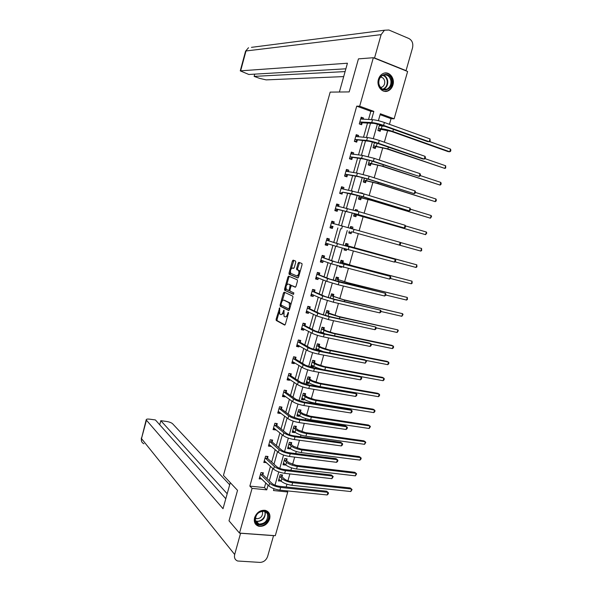<?xml version="1.0" encoding="UTF-8"?>
<svg xmlns="http://www.w3.org/2000/svg" width="592" height="592" viewBox="0 0 592 592"><rect width="100%" height="100%" fill="white"/><g stroke="black" fill="none" stroke-linecap="round" stroke-linejoin="round"><path stroke-width="0.89" d="M279.668 307.855L276.116 319.251L276.227 320.472L284.597 325.052L285.359 324.268L288.467 313.19L288.341 312.287L287.401 314.278C286.743 316.254 285.929 317.097 284.959 316.824L284.034 316.291L284.005 310.082L283.035 312.021C282.384 313.975 281.585 314.818 280.63 314.544L279.727 314.026L279.668 307.855M392.925 85.004C392.067 87.794 390.498 89.74 388.204 90.835C382.536 93.721 376.194 86.373 378.443 79.38C379.265 76.649 380.789 74.718 383.009 73.6C388.781 70.522 395.204 78.003 392.925 85.004M269.649 518.947C267.503 524.312 263.891 526.747 258.83 526.266C255.078 525 253.657 522.144 254.575 517.697C256.676 512.413 260.221 509.956 265.209 510.326C269.108 511.54 270.581 514.411 269.649 518.947M295.748 262.278L295.563 261.057L293.158 260.132L292.396 260.983L289 273.127L289.096 274.296L297.791 277.974L298.575 277.13L302.053 264.705L301.957 263.529L298.871 262.323L298.094 263.181L296.614 268.45L296.71 269.626L298.531 270.448C299.33 273.208 298.716 275.021 296.71 275.879L290.798 273.356C290.021 270.655 290.613 268.864 292.581 267.991L293.521 268.368L294.283 267.517L295.748 262.278M286.498 490.805L287.749 491.982L275.287 535.693L239.494 533.089L229.008 520.819L237.54 490.354L223.45 475.398L330.181 92.108L349.184 91.915L358.449 58.867L373.337 57.72L407.622 71.491L394.139 118.8L380.36 113.768L378.392 120.709M239.494 533.089L252.081 488.37L266.74 489.858L268.072 485.144M368.513 119.51L370.836 111.303L356.724 106.153L249.854 486.106L252.081 488.37M356.724 106.153L359.677 106.212L373.337 57.72M284.219 292.13L283.472 292.936L280.097 305.013L280.201 306.212L288.667 310.519L289.436 309.72L292.899 297.376L292.796 296.163L284.219 292.13M284.545 289.096L287.927 276.982L288.681 276.153L297.28 279.809L297.473 281.067L295.985 286.365L295.208 287.201L291.693 285.64L290.931 286.469L289.954 289.947L290.058 291.146L293.839 292.914L293.366 294.335L284.641 290.28L284.545 289.096L285.477 289.31L285.877 287.875M249.854 486.106L264.446 487.601L265.771 482.917M266.985 478.617L270.47 466.296M271.654 462.093L275.184 449.624M276.346 445.517L279.912 432.893M281.045 428.889L284.656 416.117M285.758 412.21L289.414 399.282M290.494 395.471L294.194 382.388M295.238 378.688L298.982 365.449M300.003 361.845L303.785 348.444M304.776 344.944L308.61 331.394M309.572 327.998L313.449 314.285M314.382 310.985L318.296 297.117M319.199 293.928L323.165 279.898M324.039 276.812L328.049 262.626M328.893 259.644L332.956 245.288M333.77 242.417L337.869 227.905M338.661 225.108L342.768 210.574M343.597 207.651L347.682 193.184M348.547 190.136L352.617 175.743M353.513 172.568L357.561 158.242M358.493 154.941L362.526 140.681M363.495 137.255L367.506 123.069M262.907 474.562L263.381 472.86L260.961 472.586L259.185 478.876L261.664 478.943M267.525 458.201L268.006 456.491L265.579 456.195L263.803 462.507L266.311 462.493M272.15 441.787L272.638 440.078L270.218 439.752L268.428 446.087L270.855 446.398L270.966 445.983M276.797 425.322L277.285 423.606L274.866 423.258L273.075 429.607L275.495 429.947L275.643 429.422M281.459 408.813L281.947 407.089L279.535 406.711L277.737 413.083L280.149 413.445L280.334 412.809M286.136 392.244L286.624 390.513L284.212 390.113L282.414 396.507L284.819 396.899L285.033 396.144M290.827 375.624L291.316 373.892L288.911 373.463L287.098 379.872L289.51 380.293L289.754 379.428M295.534 358.952L296.022 357.213L293.617 356.761L291.804 363.192L294.209 363.636L294.483 362.652M300.248 342.228L300.743 340.481L298.346 340L296.525 346.453L298.923 346.919L299.234 345.824M304.984 325.445L305.479 323.698L303.082 323.188L301.261 329.663L303.659 330.158L303.999 328.945M309.734 308.61L310.23 306.856L307.84 306.323L306.012 312.82L308.402 313.338L308.78 312.014M314.5 291.73L314.996 289.969L312.613 289.407L310.778 295.919L313.161 296.466L313.575 295.023M319.28 274.784L319.784 273.023L317.393 272.431L315.551 278.965L317.941 279.542L318.385 277.981M324.083 257.794L324.579 256.018L322.196 255.404L320.353 261.96L322.729 262.567L323.21 260.88M328.893 240.744L329.396 238.968L327.013 238.324L325.163 244.896L327.539 245.532L328.042 243.756M333.718 223.635L334.221 221.859L331.846 221.186L329.988 227.779L332.364 228.445L332.867 226.662M336.515 204.64L337.366 204.891L338.565 206.482L339.068 204.691L336.693 203.988L334.828 210.611L337.203 211.3L337.706 209.509M343.449 189.151L343.922 187.472L341.562 186.746L339.69 193.384L342.058 194.102L342.561 192.311M348.355 171.769L348.799 170.193L346.438 169.438L344.559 176.098L346.927 176.845L347.43 175.047M353.283 154.327L353.69 152.862L351.337 152.077L349.45 158.76L351.811 159.537L352.321 157.731M358.219 136.826L358.597 135.472L356.243 134.665L354.356 141.37L356.71 142.169L357.22 140.356M363.177 119.266L363.525 118.03L361.172 117.186L359.277 123.913L361.631 124.749L362.141 122.929M286.158 486.994L286.95 484.204M287.927 480.785L289.88 473.918M290.909 470.3L291.604 467.865M292.566 464.491L294.668 457.113M295.682 453.546L296.266 451.474M297.221 448.144L299.463 440.248M300.462 436.748L300.951 435.031M301.89 431.746L304.281 423.339M305.265 419.891L305.65 418.544M306.575 415.295L309.113 406.371M310.082 402.974L310.363 401.998M311.274 398.793L313.967 389.344M314.914 386.014L315.085 385.399M315.987 382.247L318.829 372.264M320.716 365.641L323.706 355.133M325.459 348.984L328.604 337.943M330.218 332.275L333.518 320.694M334.991 315.506L338.446 303.393M339.778 298.694L343.39 286.032M344.588 281.822L348.348 268.613M349.406 264.898L353.328 251.141M354.238 247.915L358.315 233.618M359.122 230.791L363.177 216.539M364.132 213.187L368.054 199.408M369.164 195.53L372.953 182.218M374.203 177.815L377.866 164.976M379.272 160.04L382.787 147.674M384.349 142.206L387.73 130.314M389.447 124.313L391.046 118.674L380.101 114.685M282.051 476.678L282.525 474.999L280.157 474.732L278.395 480.948L280.845 480.926M286.639 460.517L287.12 458.837L284.752 458.548L282.983 464.779L285.351 465.06L285.462 464.683M291.249 444.311L291.723 442.624L289.362 442.305L287.594 448.558L289.954 448.862L290.087 448.381M295.867 428.053L296.348 426.358L293.987 426.018L292.211 432.286L294.572 432.619L294.735 432.034M300.499 411.743L300.98 410.041L298.627 409.679L296.844 415.969L299.197 416.324L299.397 415.628M305.146 395.382L305.635 393.673L303.282 393.28L301.491 399.593L303.844 399.977L304.066 399.178M309.808 378.969L310.297 377.259L307.951 376.838L306.153 383.172L308.499 383.579L308.758 382.669M314.493 362.504L314.974 360.787L312.635 360.343L310.83 366.7L313.175 367.129L313.464 366.115M317.874 350.59L318.185 349.509M319.184 345.987L319.673 344.27L317.327 343.797L315.558 350.035M322.766 333.377L322.914 332.845M323.891 329.418L324.379 327.694L322.041 327.198L320.45 332.815M328.612 312.798L329.1 311.066L326.769 310.548L325.356 315.536M333.348 296.133L333.844 294.394L331.513 293.847L330.277 298.198M338.099 279.402L338.594 277.663L336.271 277.086L335.213 280.8M339.342 266.267L339.201 266.748L341.525 267.34L341.651 266.903M342.864 262.626L343.36 260.88L341.036 260.28L340.171 263.351M344.322 248.707L343.982 249.905L346.305 250.527L346.638 249.35M347.645 245.798L348.148 244.045L345.824 243.416L345.136 245.843M349.324 231.095L348.784 233.011L351.1 233.655L351.596 231.894M350.471 227.062L352.447 228.912L352.943 227.15L350.627 226.499L350.131 228.26M354.327 213.475L353.594 216.058L355.903 216.731L356.406 214.97M357.464 211.233L357.76 210.212L355.444 209.524L355.148 210.574M359.344 195.804L358.419 199.053L360.728 199.756L361.231 197.987M362.504 193.495L360.188 192.829M364.376 178.074L363.266 181.996L365.567 182.721L366.071 180.945M369.43 160.277L368.12 164.887L370.422 165.642L370.925 163.858M374.492 142.428L372.997 147.719L375.291 148.496L375.802 146.712M379.583 124.52L377.881 130.492L380.175 131.306L380.686 129.507M381.707 125.933L381.899 125.252M391.046 118.674L394.139 118.8M273.992 488.733L273.482 490.539L287.749 491.982M377.467 123.972L373.293 138.683M372.39 141.88L368.209 156.606M367.329 159.722L363.148 174.462M362.282 177.511L358.093 192.259M357.25 195.234L353.061 210.005M352.24 212.905L348.044 227.683M347.245 230.51L343.064 245.258M342.25 248.122L338.099 262.759M337.27 265.682L333.148 280.208M332.304 283.176L328.22 297.591M327.361 300.618L323.299 314.922M322.425 318L318.4 332.201M317.512 335.324L313.516 349.421M312.613 352.595L308.647 366.581M307.729 369.808L303.792 383.69M302.867 386.961L298.96 400.74M298.013 404.062L294.135 417.73M293.181 421.104L289.333 434.676M288.363 438.095L284.537 451.555M283.553 455.033L279.764 468.39M278.765 471.913L275.006 485.166M371.51 119.643L373.841 111.385L359.677 106.212M269.293 480.822L272.801 468.427M273.992 464.202L277.544 451.659M278.714 447.537L282.303 434.839M283.442 430.813L287.083 417.967M288.193 414.037L291.871 401.036M292.959 397.21L296.681 384.053M297.732 380.323L301.506 367.01M302.527 363.384L306.338 349.916M307.337 346.394L311.192 332.763M312.162 329.344L316.061 315.558M317.001 312.243L320.945 298.294M321.856 295.082L325.852 280.978M326.732 277.87L330.765 263.595M331.616 260.598L335.701 246.168M336.522 243.275L340.652 228.675M341.443 225.863L345.587 211.248M346.416 208.31L350.531 193.754M351.404 190.691L355.496 176.209M356.399 173.019L360.484 158.604M361.423 155.282L365.479 140.948M366.455 137.492L370.496 123.225M264.446 487.601L266.74 489.858M370.836 111.303L373.841 111.385M280.763 481.2L279.232 479.439M261.612 479.143L259.725 477.315M266.222 462.796L264.269 461.005M285.351 465.06L283.398 463.336M270.855 446.398L268.835 444.651M289.954 448.862L287.971 447.212M275.495 429.947L273.452 428.282M294.572 432.619L292.559 431.043M280.149 413.445L278.077 411.862M299.197 416.324L297.169 414.822M284.819 396.899L282.724 395.389M303.844 399.977L301.787 398.549M289.51 380.293L287.386 378.865M308.499 383.579L306.419 382.225M294.209 363.636L292.056 362.289M313.175 367.129L311.066 365.856M298.923 346.919L296.747 345.661M317.756 350.568L315.728 349.428M303.659 330.158L301.454 328.982M308.402 313.338L306.168 312.25M313.161 296.466L310.904 295.46M317.941 279.542L315.654 278.617M322.729 262.567L320.42 261.723M341.525 267.34L339.268 266.526M327.539 245.532L325.193 244.777M346.305 250.527L344.019 249.794M334.221 221.859L331.838 221.216M332.364 228.445L329.988 227.772M351.1 233.655L348.784 233.004M352.943 227.15L350.619 226.529M339.068 204.691L336.656 204.144M357.76 210.212L355.407 209.664M343.922 187.472L341.488 187.005M362.585 193.214L360.21 192.748M348.799 170.193L346.335 169.823M353.69 152.862L351.197 152.573M358.597 135.472L356.073 135.279M363.525 118.03L360.965 117.919M281.045 314.633L283.457 313.531M285.381 316.912L287.653 316.084M279.128 312.028L277.056 319.451L277.167 320.664L284.996 324.949M281.089 305.013L281.207 306.471L289.044 310.43M284.826 292.411L282.192 301.069M281.052 304.207L281.17 305.087L288.556 308.795L289.096 308.232L289.518 306.723L289.177 302.808L283.864 300.166C282.909 299.929 282.11 300.78 281.466 302.727L281.052 304.207M288.644 308.817L289.636 309.017M290.731 305.102L290.124 303.023L288.926 302.638M284.449 300.299L289.88 302.845M286.735 284.804L288.859 277.211L287.927 276.982M289.325 276.427L288.859 277.211M295.526 287.142L292.552 285.84M293.654 294.246L284.722 290.332M288.112 284.049C286.151 284.893 285.566 286.676 286.365 289.414L288.533 290.465L289.296 289.643L290.161 284.981L288.822 284.219M288.63 290.487L289.873 290.554M291.286 285.781L290.08 284.922M289.051 284.271L291.02 285.144M285.477 289.31L285.655 290.546M293.336 268.176L293.787 268.324M296.91 275.931L297.658 276.109L299.086 275.317M299.959 272.187L299.478 270.677L298.279 270.278M299.559 262.589L297.561 268.679L297.658 269.856L299.226 270.507M290.332 271.95L290.036 274.525L298.087 277.929M293.847 260.399L291.234 268.724M281.296 474.858L282.162 476.945L284.278 478.876C286.017 480.238 288.4 481.141 291.427 481.592L350.205 487.949L351.544 489.029L292.648 482.695C288.089 482.021 284.508 480.667 281.903 478.617L279.683 476.412M278.876 479.268L281.163 481.222L281.903 478.617M350.812 491.538L351.544 489.029L352.062 489.577L350.812 491.538L291.908 485.307C287.349 484.641 283.768 483.279 281.163 481.222M282.162 476.945L279.794 476.686M260.014 477.344L259.629 477.307M259.666 477.174L268.864 485.906L269.619 483.227L260.48 474.288M262.182 472.727L263.011 474.828L272.091 483.486C273.837 484.9 276.286 485.84 279.424 486.291L326.614 491.212L327.938 492.344L280.645 487.445C275.916 486.757 272.246 485.351 269.619 483.227M327.184 494.956L327.938 492.344L328.516 492.914L328.22 493.95L327.184 494.956L279.883 490.132C275.154 489.458 271.484 488.045 268.864 485.906M263.011 474.828L260.584 474.562M268.398 514.914C270.677 522.862 256.839 529.263 255.13 520.982C252.814 512.938 266.8 506.619 268.398 514.914M255.396 520.516C255.914 522.388 257.091 523.572 258.926 524.053C264.75 523.935 267.673 520.879 267.68 514.899C267.162 512.968 265.941 511.769 264.032 511.303C258.245 511.518 255.374 514.589 255.396 520.516M255.293 518.2L256.44 518.703C260.561 518.614 262.619 516.461 262.619 512.243L262.212 511.229M255.307 523.831L258.489 525.822C264.062 527.428 271.018 520.146 269.375 514.47L267.614 511.407M391.704 80.519C393.621 90.398 380.064 94.032 378.702 83.923C376.741 73.911 390.446 70.418 391.704 80.519M378.88 83.805C380.19 88.534 382.869 90.31 386.924 89.133C389.95 87.438 391.282 84.612 390.912 80.66C389.603 75.857 386.887 74.089 382.765 75.339C379.783 77.064 378.488 79.89 378.88 83.805M380.56 87.557L381.877 87.224C384.016 86.025 384.955 84.034 384.689 81.245C384.119 78.692 382.735 77.323 380.538 77.13M384.578 91.353L387.693 90.783C391.46 88.696 393.118 85.189 392.659 80.275C391.519 75.369 388.826 72.971 384.556 73.075M230.288 482.65L223.014 508.691L146.446 420.194L141.488 438.598L234.684 554.504L240.596 533.17M229.696 484.774L172.568 423.724C171.354 422.681 169.327 421.918 166.485 421.452L160.824 420.683L227.187 493.743M234.684 554.504C233.988 557.76 234.98 559.928 237.658 561.009L259.977 562.4C263.64 562.215 266.193 560.232 267.621 556.45L273.548 535.649L240.67 533.259M225.796 498.73L155.393 419.943L149.658 419.166C147.637 418.921 146.498 419.077 146.239 419.632L146.446 420.194M159.714 424.775L160.824 420.683M339.394 92.012L347.43 63.226L240.263 70.855L248.825 74.481L345.876 68.805M251.452 47.345L384.43 30.236L388.892 30.014L408.931 38.532C412.202 40.389 413.401 43.482 412.543 47.811L406.045 70.626L405.527 70.648M384.43 30.236L381.122 34.632L374.544 57.964L406.045 70.626M254.738 74.133L254.123 76.39L259.651 78.381L266.163 79.883L343.7 76.59M254.123 76.39L345.099 71.588M374.544 57.964L374.055 58.009M283.413 463.284L283.945 463.351M285.847 458.682L286.757 460.783L288.896 462.633L296.074 465.305L354.763 472.29L356.11 473.326L297.31 466.37C292.751 465.66 289.155 464.32 286.521 462.352L284.278 460.236M283.464 463.092L285.781 464.964L286.521 462.352M355.378 475.85L356.11 473.326L356.628 473.903L355.378 475.85L296.562 468.99C292.004 468.279 288.415 466.94 285.781 464.964M286.757 460.783L284.389 460.495M287.993 447.13L288.696 447.226M290.413 442.446L291.36 444.57L293.528 446.346L300.729 448.973L359.329 456.587L360.698 457.586L301.979 449.987C297.428 449.239 293.824 447.922 291.16 446.035L288.889 444M288.067 446.864L290.413 448.655L291.16 446.035M359.958 460.11L360.698 457.586L361.201 458.186L360.913 459.2L359.958 460.11L301.232 452.614C296.681 451.874 293.077 450.549 290.413 448.655M291.36 444.57L289 444.252M264.75 461.064L264.224 460.998M264.284 460.798L273.6 469.16L274.362 466.474L265.098 457.905M266.763 456.343L267.628 458.46L276.827 466.762C278.595 468.124 281.052 469.042 284.19 469.523L331.313 474.962L332.645 476.049L285.425 470.625C280.704 469.907 277.019 468.516 274.362 466.474M331.89 478.662L332.645 476.049L333.222 476.641L331.89 478.662L284.656 473.326C279.935 472.608 276.249 471.225 273.6 469.16M267.628 458.46L265.201 458.171M269.523 444.733L268.835 444.644M268.916 444.37L278.358 452.362L279.121 449.661L269.73 441.469M271.358 439.908L272.261 442.046L281.585 449.979C283.368 451.289 285.832 452.192 288.97 452.702L336.019 458.652L337.373 459.695L290.221 453.753C285.499 452.991 281.799 451.629 279.121 449.661M336.611 462.322L337.373 459.695L337.936 460.317L337.632 461.368L336.611 462.322L289.451 456.462C284.73 455.707 281.037 454.338 278.358 452.362M272.261 442.046L269.841 441.728M292.596 430.924L293.454 431.028M294.994 426.159L295.985 428.305L298.176 429.999L305.405 432.589L363.917 440.833L365.294 441.787L306.671 433.559C302.12 432.774 298.501 431.472 295.808 429.659L293.506 427.713M292.692 430.591L295.068 432.286L295.808 429.659M364.554 444.326L365.294 441.787L365.797 442.424L364.554 444.326L305.916 436.193C301.365 435.416 297.754 434.114 295.068 432.286M295.985 428.305L293.625 427.964M297.214 414.674L298.22 414.763M299.582 409.827L300.618 411.988L302.845 413.601L310.09 416.154L368.513 425.034L369.904 425.944L311.37 417.079C306.826 416.25 303.193 414.97 300.477 413.238L298.146 411.381M297.325 414.267L299.73 415.873L300.477 413.238M369.164 428.49L369.904 425.944L370.4 426.61L369.164 428.49L310.615 419.721C306.071 418.899 302.438 417.619 299.73 415.873M300.618 411.988L298.264 411.625M301.839 398.364L303 398.438M304.177 393.436L305.265 395.619L307.522 397.151L314.789 399.667L373.123 409.19L374.536 410.056L316.091 400.54C311.547 399.674 307.907 398.416 305.161 396.766L302.801 394.99M301.972 397.891L304.406 399.408L305.161 396.766M373.789 412.609L374.536 410.056L375.017 410.744L374.721 411.766L373.789 412.609L315.329 403.196C310.793 402.338 307.144 401.073 304.406 399.408M305.265 395.619L302.919 395.234M274.333 428.356L273.467 428.231M273.563 427.89L283.124 435.512L283.894 432.804L274.385 424.982M275.961 423.421L276.908 425.581L286.35 433.144C288.163 434.395 290.628 435.29 293.765 435.823L340.74 442.298L342.109 443.29L295.031 436.829C290.317 436.03 286.602 434.683 283.894 432.804M341.347 445.924L342.109 443.29L342.672 443.948L342.368 444.999L341.347 445.924L294.261 439.545C289.547 438.753 285.832 437.407 283.124 435.512M276.908 425.581L274.496 425.234M279.128 411.891L278.107 411.773M278.225 411.359L287.912 418.603L288.681 415.887L279.047 408.436M280.578 406.874L281.57 409.057L291.138 416.257L298.575 418.892L345.484 425.885L346.868 426.839L299.863 419.846C295.149 419.003 291.419 417.686 288.681 415.887M346.105 429.481L346.868 426.839L347.415 427.52L347.112 428.578L346.105 429.481L299.086 422.577C294.372 421.741 290.65 420.416 287.912 418.603M281.57 409.057L279.158 408.687M283.938 395.36L282.761 395.264M282.902 394.775L292.714 401.642L293.484 398.912L283.723 391.845M285.211 390.283L286.247 392.481L295.941 399.311L303.4 401.901L350.235 409.427L351.633 410.33L304.702 402.812C299.996 401.931 296.259 400.629 293.484 398.912M350.871 412.979L351.633 410.33L352.181 411.04L351.877 412.099L350.871 412.979L303.925 405.55C299.219 404.669 295.482 403.367 292.714 401.642M286.247 392.481L283.842 392.089M306.486 382.01L307.803 382.055M308.787 376.993L309.934 379.206L312.213 380.656L319.51 383.12L377.748 393.295L379.176 394.117L320.82 383.956C316.283 383.054 312.628 381.81 309.853 380.242L307.463 378.554M306.641 381.463L309.098 382.891L309.853 380.242M378.429 396.677L379.176 394.117L379.65 394.834L379.354 395.856L378.429 396.677L320.065 386.613C315.521 385.718 311.866 384.474 309.098 382.891M309.934 379.206L307.581 378.791M288.77 378.769L287.431 378.695M287.586 378.14L297.532 384.622L298.309 381.892L288.422 375.195M289.843 373.633L290.938 375.861L300.751 382.314L308.24 384.859L355.008 392.91L356.421 393.769L309.564 385.725C304.858 384.793 301.106 383.52 298.309 381.892M355.651 396.433L356.421 393.769L356.954 394.516L356.65 395.574L355.651 396.433L308.78 388.463C304.073 387.545 300.329 386.265 297.532 384.622M290.938 375.861L288.533 375.439M311.14 365.597L312.62 365.604M313.412 360.491L314.611 362.733L316.92 364.102L324.238 366.529L382.388 377.348L383.831 378.133L325.57 367.314C321.034 366.374 317.364 365.153 314.567 363.666L312.147 362.067M311.318 364.975L313.812 366.322L314.567 363.666M383.083 380.7L383.831 378.133L384.297 378.873L384.001 379.901L383.083 380.7L359.958 376.445M322.64 369.519C318.807 368.542 315.869 367.477 313.812 366.322M314.611 362.733L312.265 362.297M293.617 362.112L292.115 362.082M292.293 361.453L302.364 367.551L303.141 364.805L293.129 358.5M294.498 356.924L295.652 359.181L305.583 365.257L313.101 367.765L359.788 376.349L361.224 377.163L314.433 368.572C309.734 367.61 305.968 366.352 303.141 364.805M360.447 379.827L361.224 377.163L361.749 377.933L361.446 378.998L360.447 379.827L313.656 371.325C308.95 370.363 305.191 369.105 302.364 367.551M295.652 359.181L293.247 358.73M315.81 349.139L317.46 349.102M317.312 343.856L318.074 344.004L319.31 346.216L321.641 347.497L328.989 349.887L387.042 361.357L388.5 362.097L330.329 350.619C325.8 349.643 322.122 348.444 319.288 347.03L316.838 345.521M316.01 348.444L318.533 349.702L319.288 347.03M387.745 364.672L388.5 362.097L388.959 362.866L388.663 363.895L387.745 364.672L365.826 360.387M323.41 351.678L318.533 349.702M319.31 346.216L316.964 345.75M299.027 340.141L298.331 340.06M298.486 345.395L296.821 345.41M297.014 344.707L307.218 350.42L307.995 347.667L297.85 341.747M299.189 340.23L300.373 342.45L310.437 348.148L317.971 350.612L364.591 359.729L366.034 360.498L319.325 351.374C314.633 350.36 310.852 349.125 307.995 347.667M365.264 363.17L366.034 360.498L366.559 361.298L365.264 363.17L318.54 354.134C313.841 353.128 310.067 351.892 307.218 350.42M300.373 342.45L297.968 341.976M320.501 332.63L322.314 332.534M322.004 327.324L322.766 327.487L324.016 329.64L326.377 330.839L333.747 333.185L391.712 345.314L393.177 346.009L335.109 333.873C330.58 332.852 326.888 331.683 324.031 330.351L321.552 328.93M322.307 327.258L322.766 327.487M320.716 331.86L323.269 333.03L324.031 330.351M392.429 348.592L393.177 346.009L393.636 346.808L393.34 347.844L392.429 348.592L371.11 344.181M325.26 333.895L323.269 333.03M324.016 329.64L321.678 329.152M303.467 323.269L303.052 323.321M303.37 328.612L301.535 328.686M301.75 327.909L312.08 333.237L312.865 330.477L302.593 324.941M303.911 323.498L305.109 325.667L315.299 330.987L322.862 333.4L369.401 343.064L370.866 343.782L324.231 334.11C319.539 333.059 315.751 331.846 312.865 330.477M370.089 346.461L370.866 343.782L371.384 344.611L371.073 345.684L370.089 346.461L323.447 336.885C318.755 335.834 314.966 334.621 312.08 333.237M305.109 325.667L302.712 325.163M326.71 310.748L327.472 310.918L328.738 313.013L338.52 316.439L397.876 329.877L339.904 317.075L328.789 313.612L326.273 312.287M326.762 310.585L327.472 310.918M325.445 315.225L327.598 316.098M397.121 332.467L397.876 329.877L398.327 330.706L397.121 332.467L376.216 327.887M328.738 313.013L326.407 312.495M307.84 306.338L308.647 306.715L307.781 306.523M308.277 311.769L306.264 311.91M306.508 311.059L316.964 315.995L317.749 313.227L307.344 308.084M308.647 306.715L309.86 308.824L320.176 313.76L327.768 316.135L375.713 327.006L329.159 316.794L317.749 313.227M374.936 329.7L375.713 327.006L376.216 327.872L375.905 328.952L374.936 329.7L328.368 319.576L316.964 315.995M309.86 308.824L307.47 308.299M331.431 294.113L332.193 294.291L333.481 296.34L343.316 299.633L402.59 313.693L344.707 300.225L331.017 295.586M331.468 293.987L332.193 294.291M401.835 316.291L402.59 313.693L403.034 314.552L401.835 316.291L380.959 311.473M333.481 296.34L331.15 295.793M312.576 289.525L313.39 289.88L312.532 289.68M313.198 294.86L311.007 295.082M291.249 285.477L290.857 285.107M311.274 294.157L321.856 298.701L322.647 295.919L312.117 291.168M313.39 289.88L314.626 291.937L325.075 296.488L332.689 298.812L380.575 310.186L334.095 299.419L322.647 295.919M379.79 312.887L380.575 310.186L381.07 311.081L380.76 312.162L379.79 312.887L333.303 302.209L321.856 298.701M314.626 291.937L312.236 291.375M336.167 277.433L336.929 277.618L338.232 279.609L348.126 282.776L407.318 297.458L349.532 283.316L335.775 278.832M336.197 277.337L336.929 277.618M406.556 300.063L407.318 297.458L407.451 299.382L406.556 300.063L385.718 295.008M338.232 279.609L335.901 279.039M317.334 272.668L318.156 272.993L317.297 272.779M318.141 277.885L315.773 278.203M316.054 277.197L326.769 281.348L327.561 278.558L316.898 274.2M318.156 272.993L319.414 274.991L329.988 279.15L385.451 293.306L339.053 281.992L327.561 278.558M384.667 296.015L385.451 293.306L385.94 294.239L385.629 295.319L384.667 296.015L338.254 284.789L326.769 281.348M319.414 274.991L317.023 274.407M340.925 260.695L341.68 260.887L342.997 262.826L352.943 265.86L412.054 281.178L354.371 266.356L340.541 262.027M340.94 260.635L341.68 260.887M411.292 283.79L412.054 281.178L412.18 283.131L411.292 283.79L390.439 278.469M342.997 262.826L340.674 262.226M322.1 255.751L322.936 256.047L322.078 255.825M323.099 260.843L320.546 261.264M320.849 260.184L331.698 263.936L332.489 261.139L321.7 257.18M322.936 256.047L324.209 257.986L334.909 261.76L390.343 276.375L332.489 261.139M389.558 279.091L390.343 276.375L390.824 277.337L390.513 278.418L389.558 279.091L331.698 263.936M324.209 257.986L321.826 257.379M344.159 249.291L345.854 249.136M345.691 243.904L346.446 244.104L347.785 245.991L350.286 246.768L416.812 264.846L345.328 245.169M345.698 243.874L346.446 244.104M416.05 267.466L416.812 264.846L416.931 266.829L416.05 267.466L394.908 261.812M347.785 245.991L345.462 245.362M326.888 238.791L327.731 239.05L326.873 238.82M328.079 243.741L326.192 244.503L325.334 244.274M325.659 243.12L336.648 246.464L337.44 243.66L326.51 240.1M327.731 239.05L329.026 240.937L339.86 244.311L395.249 259.392L337.44 243.66M394.464 262.115L395.249 259.392L395.73 260.384L395.412 261.472L394.464 262.115L336.648 246.464M329.026 240.937L326.643 240.293M348.932 232.464L349.687 232.671L351.811 231.805L420.816 251.089L351.811 231.805M421.578 248.462L421.689 250.483L420.816 251.089L421.578 248.462L400.214 242.446M333.829 223.798L332.541 221.993L331.69 221.756M330.491 225.996L333.074 226.573L330.995 227.469L330.144 227.232M333.074 226.573L330.699 225.907M400.177 242.35L400.643 243.371L400.325 244.466L399.385 245.088L400.177 242.35L331.342 222.969M353.72 215.614L354.482 215.806L353.727 215.584M355.267 210.16L356.458 210.944M356.628 214.874L425.596 234.661L356.865 214.815L354.312 214.2L356.628 214.874L354.482 215.806M426.366 232.027L426.773 233.026L425.596 234.661L426.366 232.027L405.372 225.848M334.954 210.167L335.819 210.375L334.968 210.13M335.331 208.821L356.739 214.171L404.321 228.001L358.227 214.526L335.546 208.724M405.113 225.256L405.572 226.307L405.261 227.402L404.321 228.001L405.113 225.256L359.033 211.692L336.189 205.787M337.921 209.413L335.819 210.375M358.515 198.72L359.285 198.875L358.537 198.653M361.453 197.883L371.606 200.422L430.399 218.182L373.093 200.725L359.144 197.18L361.453 197.883L359.285 198.875M431.168 215.54L431.568 216.568L430.399 218.182L431.168 215.54L410.515 209.205L410.204 210.293L409.272 210.856L363.266 196.81L351.581 193.717L342.775 192.2L361.756 196.507L407.681 210.523L409.272 210.856L410.071 208.103L364.073 193.969L341.051 188.537M343.308 189.122L341.355 187.464M339.778 193.051L340.652 193.229L339.801 192.977M342.775 192.2L340.652 193.229M410.071 208.103L410.522 209.191M363.325 181.766L364.11 181.899L363.355 181.663M366.293 180.841L376.505 183.246L435.209 201.657L378.007 183.498L363.991 180.109L366.293 180.841L364.11 181.899M435.978 199.001L436.371 200.066L436.06 201.125L435.209 201.657L435.978 199.001L415.369 192.415M348.066 171.724L346.216 170.237M344.618 175.883L345.506 176.031L344.655 175.765M345.069 174.3L358.989 176.779L366.788 178.791L414.245 193.658L368.313 179.043L356.591 176.016L345.284 174.189M415.044 190.898L415.488 192.015L415.17 193.118L414.245 193.658L415.044 190.898L369.127 176.187L357.398 173.175L345.928 171.243M347.652 174.936L345.506 176.031M368.157 164.761L368.942 164.865L368.194 164.62M371.154 163.74L381.418 166.012L440.034 185.074L382.943 166.219L368.853 162.985L371.154 163.74L368.942 164.865M440.811 182.41L441.195 183.505L440.885 184.571L440.034 185.074L440.811 182.41L420.239 175.58M352.839 154.268L351.086 152.951M349.48 158.663L350.375 158.774L349.524 158.501M349.961 156.954L364.013 159.048L371.843 161.017L419.232 176.409L373.382 161.209L361.616 158.256L350.183 156.836M420.031 173.641L420.468 174.788L420.142 175.898L419.232 176.409L420.031 173.641L374.196 158.345L362.422 155.407L350.827 153.89M352.536 157.613L350.375 158.774M372.997 147.704L373.796 147.778L373.049 147.526M376.024 146.587L386.347 148.725L444.881 168.446L387.886 148.881L373.73 145.802L376.024 146.587L373.796 147.778M377.245 143.294L374.366 142.887M445.658 165.775L445.717 167.965L444.881 168.446L445.658 165.775L425.056 158.663M357.62 136.774L355.977 135.612M354.416 141.384L355.252 141.466L354.408 141.177M354.867 139.557L369.053 141.259L376.912 143.183L422.584 158.915L424.235 159.1L378.473 143.323C373.818 141.791 369.889 140.829 366.663 140.437L355.089 139.431M425.034 156.325L425.463 157.509L425.137 158.619L424.235 159.1L425.034 156.325L379.287 140.452C374.64 138.913 370.703 137.958 367.469 137.573L355.733 136.478M357.442 140.237L355.252 141.466M379.479 124.868L380.974 125.889M380.915 129.382L391.29 131.387L448.077 151.604L449.735 151.759L392.851 131.491C388.367 129.974 384.526 129.056 381.322 128.738L378.621 128.568L380.915 129.382L378.665 130.64M384.941 126.34L379.257 125.652M450.512 149.08L450.882 150.235L450.571 151.3L449.735 151.759L450.512 149.08L429.57 141.577M362.415 119.229L360.883 118.215M359.721 124.076L359.307 123.802M359.788 122.1L362.363 122.796L374.114 123.41L381.995 125.282L427.587 141.606L429.252 141.74L383.572 125.371C378.932 123.795 374.98 122.862 371.724 122.559L360.01 121.967M430.051 138.95L430.155 141.281L429.252 141.74L430.051 138.95L384.393 122.492C379.746 120.909 375.794 119.976 372.538 119.688L360.661 119.007M362.363 122.796L360.151 124.098M279.824 308.558L279.15 308.41M288.504 312.998L287.801 312.85M284.123 310.756L283.427 310.608M283.738 312.176L283.035 312.021M288.119 314.433L287.401 314.278M277.226 320.716L276.286 320.516M277.056 319.451L276.116 319.251M281.207 306.471L280.268 306.264M281.037 305.22L280.097 305.013M284.404 293.151L283.472 292.936M289.814 308.388L289.096 308.232M290.235 306.878L289.518 306.723M284.804 300.373L283.864 300.166M292.64 285.862L291.693 285.64M289.999 289.806L289.296 289.643M290.968 286.336L290.265 286.173M293.514 268.22L292.581 267.991M297.754 269.915L296.807 269.686M297.561 268.679L296.614 268.45M299.034 263.418L298.094 263.181M290.117 274.577L289.185 274.355M289.939 273.356L289 273.127M293.329 261.22L292.396 260.983M291.908 485.307L292.648 482.695M279.883 490.132L280.645 487.445M265.053 511.636L265.312 512.428C265.305 518.377 262.397 521.411 256.595 521.522L255.603 521.175M255.448 520.708C259.688 523.121 266.333 517.164 264.89 512.287L264.617 511.466M383.209 75.147C385.614 75.968 387.109 77.841 387.686 80.756C388.056 84.693 386.731 87.498 383.72 89.177L383.231 89.37M382.735 89.185C386.043 87.771 387.523 84.982 387.183 80.815C386.606 77.929 385.118 76.109 382.713 75.362M146.239 419.632L141.488 438.598C140.992 441.062 141.814 442.786 143.952 443.771M381.122 34.632L245.998 50.971L240.678 70.692M248.514 47.723L245.569 51.171L248.514 47.723M296.562 468.99L297.31 466.37M301.232 452.614L301.979 449.987M284.656 473.326L285.425 470.625M289.451 456.462L290.221 453.753M305.916 436.193L306.671 433.559M310.615 419.721L311.37 417.079M315.329 403.196L316.091 400.54M294.261 439.545L295.031 436.829M299.086 422.577L299.863 419.846M303.925 405.55L304.702 402.812M320.065 386.613L320.82 383.956M308.78 388.463L309.564 385.725M324.823 369.919L325.57 367.314M313.656 371.325L314.433 368.572M329.677 352.899L330.329 350.619M318.54 354.134L319.325 351.374M334.554 335.827L335.109 333.873M323.447 336.885L324.231 334.11M328.049 316.195L328.789 313.612M339.438 318.696L339.904 317.075M328.368 319.576L329.159 316.794M332.97 298.879L333.555 296.829M344.344 301.513L344.707 300.225M333.303 302.209L334.095 299.419M337.914 281.503L338.343 279.986M349.258 284.271L349.532 283.316M338.254 284.789L339.053 281.992M342.864 264.069L343.145 263.085M354.194 266.977L354.371 266.356M343.227 267.31L344.019 264.506M347.837 246.583L347.963 246.139M348.207 249.772L349.006 246.96M341.606 228.941L342.405 226.129M353.209 232.175L354.016 229.356M356.865 214.815L357.02 214.252M346.586 211.359L347.386 208.532M358.227 214.526L359.033 211.692M361.719 197.706L362.038 196.596M373.093 200.725L373.293 200.029M351.581 193.717L352.381 190.883M363.266 196.81L364.073 193.969M366.596 180.545L367.07 178.88M378.007 183.498L378.31 182.454M356.591 176.016L357.398 173.175M368.313 179.043L369.127 176.187M371.487 163.333L372.124 161.105M382.943 166.219L383.342 164.828M361.616 158.256L362.422 155.407M373.382 161.209L374.196 158.345M376.401 146.061L377.185 143.286M387.886 148.881L388.389 147.134M366.663 140.437L367.469 137.573M378.473 143.323L379.287 140.452M381.322 128.738L382.114 125.955M392.851 131.491L393.451 129.389M371.724 122.559L372.538 119.688M383.572 125.371L384.393 122.492M258.83 526.266L258.401 525.8M277.167 320.664L276.227 320.472M281.133 306.419L280.201 306.212M290.124 303.023L289.177 302.808M291.109 285.203L290.161 284.981M285.581 290.494L284.641 290.28M299.478 270.677L298.531 270.448M297.658 269.856L296.71 269.626M290.036 274.525L289.096 274.296M256.44 518.703L255.404 517.578M256.595 521.522L258.926 524.053M381.877 87.224L380.316 87.253M386.924 89.133L383.216 89.362M141.288 437.999L141.555 441.336M240.263 70.855L245.569 51.171"/></g></svg>

